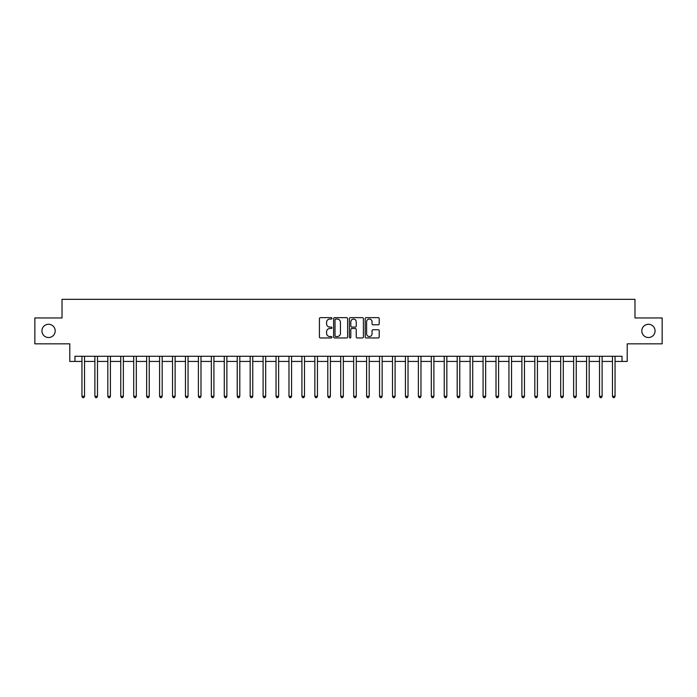 <?xml version="1.0" encoding="UTF-8"?>
<svg xmlns="http://www.w3.org/2000/svg" width="697" height="697" viewBox="0 0 697 697"><rect width="100%" height="100%" fill="white"/><g stroke="black" fill="none" stroke-linecap="round" stroke-linejoin="round"><path stroke-width="1.05" d="M331.938 318.346A0.714 0.714 0 0 0 331.223 317.64L320.428 317.64A1.019 1.019 0 0 0 319.418 318.651L319.418 336.939A1.019 1.019 0 0 0 320.428 337.958L331.223 337.958A0.714 0.714 0 0 0 331.938 337.243A0.714 0.714 0 0 0 331.223 336.538L329.829 336.538A3.25 3.25 0 0 1 326.579 333.288L326.579 331.763A3.25 3.25 0 0 1 329.829 328.505L331.223 328.505A0.714 0.714 0 0 0 331.938 327.799A0.714 0.714 0 0 0 331.223 327.085L329.829 327.085A3.25 3.25 0 0 1 326.579 323.835L326.579 322.31A3.25 3.25 0 0 1 329.829 319.06L331.223 319.06A0.714 0.714 0 0 0 331.938 318.346M641.806 330.901A6.621 6.621 0 0 0 648.437 337.531A6.621 6.621 0 0 0 655.058 330.901A6.621 6.621 0 0 0 648.437 324.279A6.621 6.621 0 0 0 641.806 330.901M41.942 330.901A6.621 6.621 0 0 0 48.563 337.531A6.621 6.621 0 0 0 55.194 330.901A6.621 6.621 0 0 0 48.563 324.279A6.621 6.621 0 0 0 41.942 330.901M378.192 324.802A1.019 1.019 0 0 0 379.212 323.783L379.212 318.651A1.019 1.019 0 0 0 378.192 317.64L366.204 317.64A1.019 1.019 0 0 0 365.193 318.651L365.193 336.939A1.019 1.019 0 0 0 366.204 337.958L378.192 337.958A1.019 1.019 0 0 0 379.212 336.939L379.212 330.744A1.019 1.019 0 0 0 378.192 329.725L373.061 329.725A1.019 1.019 0 0 0 372.05 330.744L372.05 333.819A2.718 2.718 0 0 1 369.332 336.538A2.718 2.718 0 0 1 366.613 333.819L366.613 321.779A2.718 2.718 0 0 1 369.332 319.06A2.718 2.718 0 0 1 372.05 321.779L372.05 323.783A1.019 1.019 0 0 0 373.061 324.802L378.192 324.802M74.962 361.438L74.962 356.263L622.038 356.263L622.038 361.438L627.213 361.438L627.213 343.839L662.15 343.839L662.15 317.963L634.976 317.963L634.976 299.327L62.024 299.327L62.024 317.963L34.85 317.963L34.85 343.839L69.787 343.839L69.787 361.438L81.95 361.438M347.611 318.651A1.019 1.019 0 0 0 346.592 317.64L334.604 317.64A1.019 1.019 0 0 0 333.593 318.651L333.593 336.939A1.019 1.019 0 0 0 334.604 337.958L346.592 337.958A1.019 1.019 0 0 0 347.611 336.939L347.611 318.651M350.408 317.64L362.396 317.64A1.019 1.019 0 0 1 363.407 318.651L363.407 336.939A1.019 1.019 0 0 1 362.396 337.958L357.265 337.958A1.019 1.019 0 0 1 356.245 336.939L356.245 329.524A1.019 1.019 0 0 0 355.235 328.505L351.828 328.505A1.019 1.019 0 0 0 350.809 329.524L350.809 337.243A0.714 0.714 0 0 1 350.103 337.958A0.714 0.714 0 0 1 349.389 337.243L349.389 318.651A1.019 1.019 0 0 1 350.408 317.64M84.537 361.438L94.888 361.438M97.475 361.438L107.826 361.438M110.414 361.438L120.764 361.438M123.352 361.438L133.711 361.438M136.298 361.438L146.649 361.438M149.236 361.438L159.587 361.438M162.174 361.438L172.525 361.438M175.113 361.438L185.463 361.438M188.051 361.438L198.401 361.438M200.989 361.438L211.339 361.438M213.927 361.438L224.286 361.438M226.873 361.438L237.224 361.438M239.812 361.438L250.162 361.438M252.75 361.438L263.1 361.438M265.688 361.438L276.038 361.438M278.626 361.438L288.976 361.438M291.564 361.438L301.914 361.438M304.502 361.438L314.861 361.438M317.449 361.438L327.799 361.438M330.387 361.438L340.737 361.438M343.325 361.438L353.675 361.438M356.263 361.438L366.613 361.438M369.201 361.438L379.551 361.438M382.139 361.438L392.498 361.438M395.086 361.438L405.436 361.438M408.024 361.438L418.374 361.438M420.962 361.438L431.312 361.438M433.9 361.438L444.25 361.438M446.838 361.438L457.188 361.438M459.776 361.438L470.127 361.438M472.714 361.438L483.073 361.438M485.661 361.438L496.011 361.438M498.599 361.438L508.949 361.438M511.537 361.438L521.887 361.438M524.475 361.438L534.826 361.438M537.413 361.438L547.764 361.438M550.351 361.438L560.702 361.438M563.289 361.438L573.648 361.438M576.236 361.438L586.586 361.438M589.174 361.438L599.525 361.438M602.112 361.438L612.463 361.438M615.05 361.438L622.038 361.438M335.719 319.06A0.714 0.714 0 0 0 335.013 319.766L335.013 335.823A0.714 0.714 0 0 0 335.719 336.538L337.2 336.538A3.25 3.25 0 0 0 340.45 333.288L340.45 322.31A3.25 3.25 0 0 0 337.2 319.06L335.719 319.06M356.245 321.831A2.718 2.718 0 0 0 353.527 319.113A2.718 2.718 0 0 0 350.809 321.831L350.809 326.074A1.019 1.019 0 0 0 351.828 327.085L355.235 327.085A1.019 1.019 0 0 0 356.245 326.074L356.245 321.831M84.668 356.263L84.616 356.394A1.037 1.037 0 0 0 84.537 356.777L84.537 396.323L81.95 396.323L81.95 356.777A1.037 1.037 0 0 0 81.871 356.394L81.819 356.263M84.537 396.323L83.762 397.673L82.725 397.673L81.95 396.323M97.606 356.263L97.554 356.394A1.037 1.037 0 0 0 97.475 356.777L97.475 396.323L94.888 396.323L94.888 356.777A1.037 1.037 0 0 0 94.809 356.394L94.757 356.263M97.475 396.323L96.7 397.673L95.663 397.673L94.888 396.323M110.544 356.263L110.492 356.394A1.037 1.037 0 0 0 110.414 356.777L110.414 396.323L107.826 396.323L107.826 356.777A1.037 1.037 0 0 0 107.756 356.394L107.704 356.263M110.414 396.323L109.638 397.673L108.601 397.673L107.826 396.323M123.482 356.263L123.43 356.394A1.037 1.037 0 0 0 123.352 356.777L123.352 396.323L120.764 396.323L120.764 356.777A1.037 1.037 0 0 0 120.694 356.394L120.642 356.263M123.352 396.323L122.576 397.673L121.539 397.673L120.764 396.323M136.42 356.263L136.368 356.394A1.037 1.037 0 0 0 136.298 356.777L136.298 396.323L133.711 396.323L133.711 356.777A1.037 1.037 0 0 0 133.632 356.394L133.58 356.263M136.298 396.323L135.514 397.673L134.486 397.673L133.711 396.323M149.358 356.263L149.306 356.394A1.037 1.037 0 0 0 149.236 356.777L149.236 396.323L146.649 396.323L146.649 356.777A1.037 1.037 0 0 0 146.57 356.394L146.518 356.263M149.236 396.323L148.461 397.673L147.424 397.673L146.649 396.323M162.305 356.263L162.244 356.394A1.037 1.037 0 0 0 162.174 356.777L162.174 396.323L159.587 396.323L159.587 356.777A1.037 1.037 0 0 0 159.508 356.394L159.456 356.263M162.174 396.323L161.399 397.673L160.362 397.673L159.587 396.323M175.243 356.263L175.191 356.394A1.037 1.037 0 0 0 175.113 356.777L175.113 396.323L172.525 396.323L172.525 356.777A1.037 1.037 0 0 0 172.447 356.394L172.394 356.263M175.113 396.323L174.337 397.673L173.3 397.673L172.525 396.323M188.181 356.263L188.129 356.394A1.037 1.037 0 0 0 188.051 356.777L188.051 396.323L185.463 396.323L185.463 356.777A1.037 1.037 0 0 0 185.393 356.394L185.332 356.263M188.051 396.323L187.275 397.673L186.238 397.673L185.463 396.323M201.119 356.263L201.067 356.394A1.037 1.037 0 0 0 200.989 356.777L200.989 396.323L198.401 396.323L198.401 356.777A1.037 1.037 0 0 0 198.331 356.394L198.279 356.263M200.989 396.323L200.213 397.673L199.176 397.673L198.401 396.323M214.057 356.263L214.005 356.394A1.037 1.037 0 0 0 213.927 356.777L213.927 396.323L211.339 396.323L211.339 356.777A1.037 1.037 0 0 0 211.269 356.394L211.217 356.263M213.927 396.323L213.151 397.673L212.123 397.673L211.339 396.323M226.995 356.263L226.943 356.394A1.037 1.037 0 0 0 226.873 356.777L226.873 396.323L224.286 396.323L224.286 356.777A1.037 1.037 0 0 0 224.207 356.394L224.155 356.263M226.873 396.323L226.089 397.673L225.061 397.673L224.286 396.323M239.934 356.263L239.881 356.394A1.037 1.037 0 0 0 239.812 356.777L239.812 396.323L237.224 396.323L237.224 356.777A1.037 1.037 0 0 0 237.146 356.394L237.093 356.263M239.812 396.323L239.036 397.673L237.999 397.673L237.224 396.323M252.88 356.263L252.819 356.394A1.037 1.037 0 0 0 252.75 356.777L252.75 396.323L250.162 396.323L250.162 356.777A1.037 1.037 0 0 0 250.084 356.394L250.031 356.263M252.75 396.323L251.974 397.673L250.937 397.673L250.162 396.323M265.818 356.263L265.766 356.394A1.037 1.037 0 0 0 265.688 356.777L265.688 396.323L263.1 396.323L263.1 356.777A1.037 1.037 0 0 0 263.022 356.394L262.969 356.263M265.688 396.323L264.912 397.673L263.875 397.673L263.1 396.323M278.756 356.263L278.704 356.394A1.037 1.037 0 0 0 278.626 356.777L278.626 396.323L276.038 396.323L276.038 356.777A1.037 1.037 0 0 0 275.968 356.394L275.916 356.263M278.626 396.323L277.85 397.673L276.814 397.673L276.038 396.323M291.695 356.263L291.642 356.394A1.037 1.037 0 0 0 291.564 356.777L291.564 396.323L288.976 396.323L288.976 356.777A1.037 1.037 0 0 0 288.906 356.394L288.854 356.263M291.564 396.323L290.788 397.673L289.752 397.673L288.976 396.323M304.633 356.263L304.58 356.394A1.037 1.037 0 0 0 304.502 356.777L304.502 396.323L301.914 396.323L301.914 356.777A1.037 1.037 0 0 0 301.845 356.394L301.792 356.263M304.502 396.323L303.726 397.673L302.698 397.673L301.914 396.323M317.571 356.263L317.518 356.394A1.037 1.037 0 0 0 317.449 356.777L317.449 396.323L314.861 396.323L314.861 356.777A1.037 1.037 0 0 0 314.783 356.394L314.73 356.263M317.449 396.323L316.673 397.673L315.636 397.673L314.861 396.323M330.509 356.263L330.456 356.394A1.037 1.037 0 0 0 330.387 356.777L330.387 396.323L327.799 396.323L327.799 356.777A1.037 1.037 0 0 0 327.721 356.394L327.668 356.263M330.387 396.323L329.611 397.673L328.575 397.673L327.799 396.323M343.455 356.263L343.403 356.394A1.037 1.037 0 0 0 343.325 356.777L343.325 396.323L340.737 396.323L340.737 356.777A1.037 1.037 0 0 0 340.659 356.394L340.606 356.263M343.325 396.323L342.549 397.673L341.513 397.673L340.737 396.323M356.394 356.263L356.341 356.394A1.037 1.037 0 0 0 356.263 356.777L356.263 396.323L353.675 396.323L353.675 356.777A1.037 1.037 0 0 0 353.597 356.394L353.545 356.263M356.263 396.323L355.487 397.673L354.451 397.673L353.675 396.323M369.332 356.263L369.279 356.394A1.037 1.037 0 0 0 369.201 356.777L369.201 396.323L366.613 396.323L366.613 356.777A1.037 1.037 0 0 0 366.544 356.394L366.491 356.263M369.201 396.323L368.425 397.673L367.389 397.673L366.613 396.323M382.27 356.263L382.217 356.394A1.037 1.037 0 0 0 382.139 356.777L382.139 396.323L379.551 396.323L379.551 356.777A1.037 1.037 0 0 0 379.482 356.394L379.429 356.263M382.139 396.323L381.364 397.673L380.327 397.673L379.551 396.323M395.208 356.263L395.155 356.394A1.037 1.037 0 0 0 395.086 356.777L395.086 396.323L392.498 396.323L392.498 356.777A1.037 1.037 0 0 0 392.42 356.394L392.367 356.263M395.086 396.323L394.302 397.673L393.274 397.673L392.498 396.323M408.146 356.263L408.093 356.394A1.037 1.037 0 0 0 408.024 356.777L408.024 396.323L405.436 396.323L405.436 356.777A1.037 1.037 0 0 0 405.358 356.394L405.305 356.263M408.024 396.323L407.248 397.673L406.212 397.673L405.436 396.323M421.084 356.263L421.032 356.394A1.037 1.037 0 0 0 420.962 356.777L420.962 396.323L418.374 396.323L418.374 356.777A1.037 1.037 0 0 0 418.296 356.394L418.244 356.263M420.962 396.323L420.186 397.673L419.15 397.673L418.374 396.323M434.031 356.263L433.978 356.394A1.037 1.037 0 0 0 433.9 356.777L433.9 396.323L431.312 396.323L431.312 356.777A1.037 1.037 0 0 0 431.234 356.394L431.182 356.263M433.9 396.323L433.125 397.673L432.088 397.673L431.312 396.323M446.969 356.263L446.916 356.394A1.037 1.037 0 0 0 446.838 356.777L446.838 396.323L444.25 396.323L444.25 356.777A1.037 1.037 0 0 0 444.181 356.394L444.12 356.263M446.838 396.323L446.063 397.673L445.026 397.673L444.25 396.323M459.907 356.263L459.854 356.394A1.037 1.037 0 0 0 459.776 356.777L459.776 396.323L457.188 396.323L457.188 356.777A1.037 1.037 0 0 0 457.119 356.394L457.066 356.263M459.776 396.323L459.001 397.673L457.964 397.673L457.188 396.323M472.845 356.263L472.793 356.394A1.037 1.037 0 0 0 472.714 356.777L472.714 396.323L470.127 396.323L470.127 356.777A1.037 1.037 0 0 0 470.057 356.394L470.005 356.263M472.714 396.323L471.939 397.673L470.911 397.673L470.127 396.323M485.783 356.263L485.731 356.394A1.037 1.037 0 0 0 485.661 356.777L485.661 396.323L483.073 396.323L483.073 356.777A1.037 1.037 0 0 0 482.995 356.394L482.943 356.263M485.661 396.323L484.877 397.673L483.849 397.673L483.073 396.323M498.721 356.263L498.669 356.394A1.037 1.037 0 0 0 498.599 356.777L498.599 396.323L496.011 396.323L496.011 356.777A1.037 1.037 0 0 0 495.933 356.394L495.881 356.263M498.599 396.323L497.824 397.673L496.787 397.673L496.011 396.323M511.668 356.263L511.607 356.394A1.037 1.037 0 0 0 511.537 356.777L511.537 396.323L508.949 396.323L508.949 356.777A1.037 1.037 0 0 0 508.871 356.394L508.819 356.263M511.537 396.323L510.762 397.673L509.725 397.673L508.949 396.323M524.606 356.263L524.553 356.394A1.037 1.037 0 0 0 524.475 356.777L524.475 396.323L521.887 396.323L521.887 356.777A1.037 1.037 0 0 0 521.809 356.394L521.757 356.263M524.475 396.323L523.7 397.673L522.663 397.673L521.887 396.323M537.544 356.263L537.492 356.394A1.037 1.037 0 0 0 537.413 356.777L537.413 396.323L534.826 396.323L534.826 356.777A1.037 1.037 0 0 0 534.756 356.394L534.695 356.263M537.413 396.323L536.638 397.673L535.601 397.673L534.826 396.323M550.482 356.263L550.43 356.394A1.037 1.037 0 0 0 550.351 356.777L550.351 396.323L547.764 396.323L547.764 356.777A1.037 1.037 0 0 0 547.694 356.394L547.642 356.263M550.351 396.323L549.576 397.673L548.539 397.673L547.764 396.323M563.42 356.263L563.368 356.394A1.037 1.037 0 0 0 563.289 356.777L563.289 396.323L560.702 396.323L560.702 356.777A1.037 1.037 0 0 0 560.632 356.394L560.58 356.263M563.289 396.323L562.514 397.673L561.486 397.673L560.702 396.323M576.358 356.263L576.306 356.394A1.037 1.037 0 0 0 576.236 356.777L576.236 396.323L573.648 396.323L573.648 356.777A1.037 1.037 0 0 0 573.57 356.394L573.518 356.263M576.236 396.323L575.461 397.673L574.424 397.673L573.648 396.323M589.296 356.263L589.244 356.394A1.037 1.037 0 0 0 589.174 356.777L589.174 396.323L586.586 396.323L586.586 356.777A1.037 1.037 0 0 0 586.508 356.394L586.456 356.263M589.174 396.323L588.399 397.673L587.362 397.673L586.586 396.323M602.243 356.263L602.191 356.394A1.037 1.037 0 0 0 602.112 356.777L602.112 396.323L599.525 396.323L599.525 356.777A1.037 1.037 0 0 0 599.446 356.394L599.394 356.263M602.112 396.323L601.337 397.673L600.3 397.673L599.525 396.323M615.181 356.263L615.129 356.394A1.037 1.037 0 0 0 615.05 356.777L615.05 396.323L612.463 396.323L612.463 356.777A1.037 1.037 0 0 0 612.384 356.394L612.332 356.263M615.05 396.323L614.275 397.673L613.238 397.673L612.463 396.323"/></g></svg>

